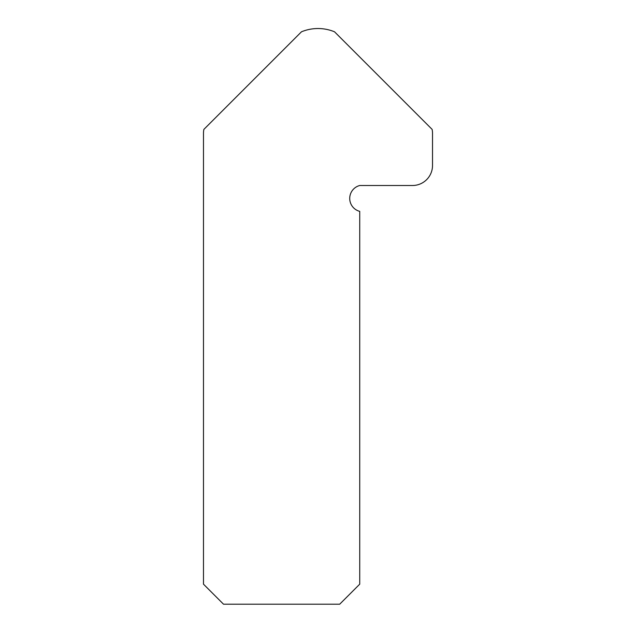 <?xml version="1.0" encoding="UTF-8"?>
<svg xmlns="http://www.w3.org/2000/svg" width="636" height="636" viewBox="0 0 636 636"><rect width="100%" height="100%" fill="white"/><g stroke="black" fill="none" stroke-linecap="round" stroke-linejoin="round"><path stroke-width="0.95" d="M203.878 129.394A20.034 20.034 0 0 0 203.48 133.369L203.48 584.166L223.514 604.2L339.704 604.2L359.738 584.166L359.738 211.367A13.356 13.356 0 0 1 359.738 185.505L412.486 185.505A20.034 20.034 0 0 0 432.52 165.471L432.52 133.369A20.034 20.034 0 0 0 432.122 129.394L334.528 31.8A43.407 43.407 0 0 0 301.472 31.8L203.878 129.394"/></g></svg>
